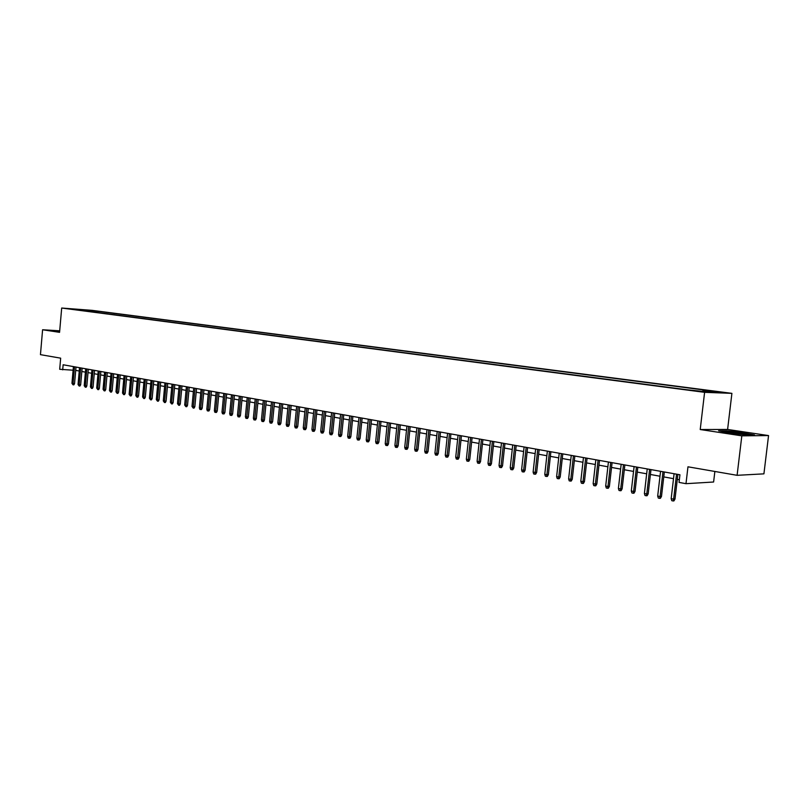 <?xml version="1.0" encoding="UTF-8"?>
<svg xmlns="http://www.w3.org/2000/svg" width="809" height="809" viewBox="0 0 809 809"><rect width="100%" height="100%" fill="white"/><g stroke="black" fill="none" stroke-linecap="round" stroke-linejoin="round"><path stroke-width="1.21" d="M68.603 308.836L74.549 309.331L68.603 308.836M731.902 393.356L92.115 310.353L61.686 308.037L704.599 392.335L731.902 393.356L727.604 429.458L700.22 429.528L741.823 435.839L768.55 435.576L727.604 429.458M768.55 435.576L763.918 473.852L737.1 475.318L687.963 466.803L685.992 483.681L713.609 482.012L714.863 471.465M59.704 330.81L42.594 329.759L40.45 354.655L60.665 358.165L59.694 369.288L73.103 370.209M741.823 435.839L737.1 475.318M685.992 483.681L679.044 482.407L679.934 474.772L63.142 364.768L62.697 369.834M701.524 391.313L691.402 390.363L701.494 391.647M80.111 310.272L686.528 389.695L707.177 391.91L718.422 392.335L703.183 390.353L708.32 390.555L98.091 311.293L92.388 310.868L91.528 311.768M79.869 309.918L92.388 310.868M700.22 429.528L704.599 392.335M42.594 329.759L59.573 332.337L61.686 308.037M75.712 370.38L79.242 371.018M81.83 371.493L85.41 372.14M88.009 372.605L91.639 373.262M94.249 373.738L97.929 374.405M100.559 374.88L104.29 375.558M106.93 376.033L110.722 376.721M113.371 377.206L117.214 377.894M119.874 378.379L123.767 379.087M126.447 379.573L130.401 380.291M133.091 380.776L137.095 381.504M139.805 381.99L143.871 382.728M146.591 383.223L150.717 383.962M153.447 384.467L157.634 385.215M160.384 385.721L164.621 386.49M167.392 386.985L171.69 387.764M174.471 388.269L178.84 389.058M181.631 389.564L186.07 390.373M188.871 390.878L193.371 391.698M196.193 392.203L200.753 393.032M203.595 393.548L208.226 394.387M211.078 394.903L215.781 395.753M218.652 396.268L223.415 397.138M226.298 397.654L231.141 398.534M234.044 399.059L238.958 399.949M241.871 400.475L246.856 401.385M249.789 401.911L254.855 402.831M257.808 403.367L262.945 404.298M265.908 404.834L271.126 405.774M274.109 406.32L279.408 407.281M282.412 407.817L287.782 408.798M290.805 409.344L296.266 410.335M299.3 410.881L304.841 411.882M307.895 412.438L313.528 413.46M316.592 414.016L322.316 415.047M325.4 415.614L331.215 416.665M334.319 417.222L340.215 418.293M343.34 418.86L349.336 419.942M352.471 420.518L358.569 421.62M361.724 422.187L367.913 423.309M371.088 423.886L377.378 425.028M380.574 425.605L386.955 426.758M390.181 427.344L396.663 428.517M399.899 429.104L406.492 430.297M409.748 430.894L416.453 432.107M419.729 432.694L426.545 433.927M429.842 434.524L436.759 435.778M440.076 436.385L447.114 437.659M450.451 438.266L457.611 439.56M460.968 440.167L468.239 441.481M471.627 442.098L479.019 443.433M482.417 444.05L489.941 445.415M493.359 446.032L501.004 447.417M504.452 448.044L512.228 449.45M515.697 450.077L523.605 451.513M527.104 452.15L535.143 453.606M538.663 454.243L546.844 455.72M550.383 456.367L558.706 457.874M562.265 458.511L570.729 460.048M574.319 460.695L582.935 462.263M586.545 462.91L595.313 464.497M598.953 465.165L607.872 466.773M611.543 467.44L620.614 469.089M624.305 469.756L633.548 471.425M637.259 472.102L646.674 473.801M650.416 474.478L659.992 476.218M663.764 476.895L673.513 478.665M677.305 479.353L679.358 479.727M702.596 391.303L703.183 390.353M97.97 312.608L98.091 311.293M85.693 309.999L85.41 310.969M744.573 432.805L726.806 430.772L718.604 430.803L728.292 432.916L746.434 435.009L754.504 434.929L744.523 433.169M59.684 330.982L55.285 330.719L59.654 331.387M676.546 474.165L673.634 499.133L675.009 499.022L673.927 500.902L673.159 500.963L673.634 499.133L671.177 498.657L674.089 473.73M675.009 499.022L677.881 474.408M673.159 500.963L671.804 500.7L671.177 498.657M731.69 433.209C741.701 434.534 746.687 434.878 746.656 434.221L741.186 433.139C730.557 431.743 725.724 431.45 726.674 432.249L731.69 433.209M720.283 431.177L727.069 431.136L744.28 433.118L752.835 434.949M55.74 330.962L59.674 331.194M662.986 471.748L660.104 496.524L661.489 496.423L660.417 498.283L659.648 498.344L660.104 496.524L657.687 496.059L660.559 471.313M661.489 496.423L664.331 471.991M659.648 498.344L658.314 498.081L657.687 496.059M649.617 469.362L646.775 493.965L648.171 493.864L647.109 495.715L646.34 495.765L646.775 493.965L644.399 493.5L647.23 468.937M648.171 493.864L650.982 469.604M646.34 495.765L645.016 495.512L644.399 493.5M636.45 467.015L633.649 491.437L635.055 491.346L634.003 493.177L633.225 493.227L633.649 491.437L631.303 490.982L634.104 466.601M635.055 491.346L637.816 467.258M633.225 493.227L631.92 492.974L631.303 490.982M623.476 464.7L620.715 488.949L622.121 488.858L621.079 490.679L620.291 490.729L620.715 488.949L618.4 488.505L621.17 464.285M622.121 488.858L624.861 464.953M620.291 490.729L619.016 490.476L618.4 488.505M610.694 462.424L607.964 486.492L609.379 486.411L608.348 488.221L607.559 488.262L607.964 486.492L605.688 486.057L608.419 462.02M609.379 486.411L612.079 462.667M607.559 488.262L606.295 488.019L605.688 486.057M598.094 460.179L595.394 484.075L596.83 483.994L595.798 485.794L595.009 485.835L595.394 484.075L593.159 483.64L595.849 459.775M596.83 483.994L599.489 460.422M595.009 485.835L593.755 485.592L593.159 483.64M585.676 457.965L583.016 481.689L584.442 481.618L583.431 483.398L582.632 483.438L583.016 481.689L580.801 481.264L583.461 457.57M584.442 481.618L587.081 458.207M582.632 483.438L581.408 483.206L580.801 481.264M573.439 455.78L570.8 479.343L572.246 479.272L571.235 481.042L570.436 481.082L570.8 479.343L568.626 478.918L571.255 455.386M572.246 479.272L574.845 456.033M570.436 481.082L569.223 480.849L568.626 478.918M561.375 453.627L558.766 477.027L560.212 476.956L559.211 478.716L558.412 478.756L558.766 477.027L556.622 476.612L559.221 453.242M560.212 476.956L562.781 453.879M558.412 478.756L557.219 478.523L556.622 476.612M549.473 451.503L546.904 474.741L548.35 474.681L547.359 476.42L546.55 476.461L546.904 474.741L544.781 474.337L547.349 451.129M548.35 474.681L550.889 451.756M546.55 476.461L545.377 476.228L544.781 474.337M537.742 449.41L535.194 472.486L536.66 472.426L535.669 474.165L534.86 474.195L535.194 472.486L533.111 472.082L535.649 449.035M536.66 472.426L539.168 449.662M534.86 474.195L533.697 473.973L533.111 472.082M526.163 447.347L523.656 470.272L525.122 470.211L524.141 471.93L523.332 471.96L523.656 470.272L521.593 469.867L524.101 446.983M525.122 470.211L527.599 447.599M523.332 471.96L522.179 471.748L521.593 469.867M514.757 445.314L512.279 468.077L513.745 468.027L512.775 469.736L511.955 469.766L512.279 468.077L510.246 467.683L512.724 444.95M513.745 468.027L516.193 445.567M511.955 469.766L510.823 469.544L510.246 467.683M503.501 443.302L501.044 465.913L502.52 465.863L501.56 467.562L500.741 467.592L501.044 465.913L499.042 465.529L501.489 442.948M502.52 465.863L504.937 443.565M500.741 467.592L499.628 467.38L499.042 465.529M492.398 441.32L489.971 463.79L491.447 463.739L490.497 465.428L489.678 465.448L489.971 463.79L487.999 463.405L490.416 440.966M491.447 463.739L493.844 441.583M489.678 465.448L488.575 465.236L487.999 463.405M481.446 439.368L479.049 461.686L480.526 461.636L479.575 463.314L478.756 463.335L479.049 461.686L477.098 461.302L479.484 439.024M480.526 461.636L482.892 439.631M478.756 463.335L477.674 463.132L477.098 461.302M470.636 437.447L468.269 459.603L469.756 459.563L468.816 461.231L467.986 461.251L468.269 459.603L466.348 459.239L468.704 437.103M469.756 459.563L472.092 437.699M467.986 461.251L466.914 461.049L466.348 459.239M459.977 435.545L457.631 457.56L459.118 457.52L458.187 459.178L457.358 459.199L457.631 457.56L455.73 457.196L458.066 435.202M459.118 457.52L461.433 435.798M457.358 459.199L456.306 458.996L455.73 457.196M449.45 433.664L447.134 455.538L448.631 455.507L447.701 457.146L446.871 457.166L447.134 455.538L445.263 455.184L447.569 433.331M448.631 455.507L450.916 433.927M446.871 457.166L445.83 456.964L445.263 455.184M439.065 431.814L436.779 453.546L438.276 453.515L437.356 455.143L436.516 455.164L436.779 453.546L434.929 453.192L437.214 431.48M438.276 453.515L440.531 432.077M436.516 455.164L435.495 454.971L434.929 453.192M428.821 429.983L426.555 451.584L428.052 451.553L427.142 453.171L426.303 453.192L426.555 451.584L424.725 451.23L426.99 429.66M428.052 451.553L430.287 430.246M426.303 453.192L425.291 452.989L424.725 451.23M418.708 428.183L416.463 449.642L417.97 449.612L417.06 451.22L416.22 451.24L416.463 449.642L414.663 449.288L416.898 427.86M417.97 449.612L420.174 428.446M416.22 451.24L415.219 451.048L414.663 449.288M408.717 426.404L406.502 447.721L408.009 447.69L407.099 449.298L406.27 449.308L406.502 447.721L404.722 447.377L406.937 426.08M408.009 447.69L410.193 426.667M406.27 449.308L405.279 449.116L404.722 447.377M398.857 424.644L396.663 445.83L398.17 445.81L397.28 447.397L396.44 447.407L396.663 445.83L394.913 445.486L397.098 424.331M398.17 445.81L400.334 424.907M396.44 447.407L395.459 447.225L394.913 445.486M389.129 422.905L386.955 443.959L388.462 443.939L387.572 445.516L386.742 445.537L386.955 443.959L385.226 443.625L387.39 422.591M388.462 443.939L390.605 423.168M386.742 445.537L385.772 445.344L385.226 443.625M379.512 421.196L377.368 442.118L378.885 442.098L377.995 443.666L377.156 443.676L377.368 442.118L375.659 441.785L377.803 420.882M378.885 442.098L380.999 421.459M377.156 443.676L376.205 443.494L375.659 441.785M370.026 419.497L367.903 440.288L369.42 440.278L368.54 441.835L367.701 441.845L367.903 440.288L366.214 439.965L368.328 419.193M369.42 440.278L371.513 419.76M367.701 441.845L366.76 441.663L366.214 439.965M360.652 417.828L358.559 438.488L360.066 438.478L359.196 440.035L358.357 440.035L358.559 438.488L356.88 438.175L358.984 417.525M360.066 438.478L362.139 418.091M358.357 440.035L357.426 439.863L356.88 438.175M351.399 416.18L349.316 436.718L350.833 436.708L349.973 438.245L349.124 438.256L349.316 436.718L347.668 436.395L349.741 415.877M350.833 436.708L352.886 416.443M349.124 438.256L348.214 438.073L347.668 436.395M342.258 414.542L340.205 434.959L341.722 434.949L340.862 436.486L340.013 436.496L340.205 434.959L338.567 434.645L340.619 414.259M341.722 434.949L343.744 414.815M340.013 436.496L339.113 436.314L338.567 434.645M333.227 412.934L331.194 433.23L332.711 433.219L331.852 434.746L331.012 434.746L331.194 433.23L329.587 432.916L331.609 412.651M332.711 433.219L334.724 413.197M331.012 434.746L330.123 434.575L329.587 432.916M324.308 411.346L322.295 431.51L323.812 431.51L322.963 433.027L322.124 433.027L322.295 431.51L320.708 431.207L322.71 411.063M323.812 431.51L325.805 411.609M322.124 433.027L321.234 432.855L320.708 431.207M315.5 409.769L313.498 429.822L315.025 429.822L314.175 431.328L313.336 431.328L313.498 429.822L311.93 429.518L313.922 409.496M315.025 429.822L316.986 410.042M313.336 431.328L312.466 431.157L311.93 429.518M306.793 408.221L304.821 428.153L306.338 428.153L305.499 429.65L304.659 429.65L304.821 428.153L303.264 427.85L305.236 407.938M306.338 428.153L308.29 408.484M304.659 429.65L303.79 429.478L303.264 427.85M298.187 406.684L296.236 426.495L297.752 426.495L296.923 427.991L296.074 427.991L296.236 426.495L294.698 426.201L296.65 406.411M297.752 426.495L299.684 406.957M296.074 427.991L295.224 427.819L294.698 426.201M289.683 405.167L287.751 424.867L289.278 424.867L288.449 426.353L287.599 426.353L287.751 424.867L286.234 424.573L288.166 404.894M289.278 424.867L291.189 405.44M287.599 426.353L286.76 426.181L286.234 424.573M281.289 403.671L279.368 423.259L280.895 423.259L280.076 424.725L279.226 424.725L279.368 423.259L277.871 422.965L279.783 403.408M280.895 423.259L282.786 403.944M279.226 424.725L278.397 424.563L277.871 422.965M272.987 402.194L271.086 421.661L272.613 421.671L271.794 423.127L270.954 423.127L271.086 421.661L269.609 421.378L271.5 401.931M272.613 421.671L274.484 402.457M270.954 423.127L270.125 422.965L269.609 421.378M264.786 400.728L262.905 420.083L264.432 420.093L263.623 421.55L262.773 421.54L262.905 420.083L261.438 419.8L263.319 400.465M264.432 420.093L266.282 400.991M262.773 421.54L261.954 421.388L261.438 419.8M256.675 399.282L254.815 418.526L256.342 418.536L255.533 419.982L254.683 419.982L254.815 418.526L253.369 418.253L255.219 399.019M256.342 418.536L258.172 399.545M254.683 419.982L253.884 419.82L253.369 418.253M248.656 397.856L246.816 416.989L248.343 416.999L247.544 418.435L246.694 418.435L246.816 416.989L245.39 416.716L247.22 397.593M248.343 416.999L250.163 398.119M246.694 418.435L245.896 418.273L245.39 416.716M240.738 396.44L238.908 415.472L240.435 415.482L239.636 416.908L238.797 416.898L238.908 415.472L237.492 415.199L239.312 396.188M240.435 415.482L242.235 396.703M238.797 416.898L238.008 416.746L237.492 415.199M232.901 395.045L231.091 413.965L232.618 413.975L231.829 415.401L230.98 415.391L231.091 413.965L229.695 413.692L231.495 394.792M232.618 413.975L234.398 395.308M230.98 415.391L230.201 415.239L229.695 413.692M225.155 393.659L223.365 412.479L224.892 412.489L224.103 413.905L223.254 413.895L223.365 412.479L221.99 412.206L223.769 393.417M224.892 412.489L226.662 393.932M223.254 413.895L222.495 413.753L221.99 412.206M217.5 392.294L215.73 411.002L217.247 411.023L216.468 412.428L215.619 412.418L215.73 411.002L214.365 410.739L216.124 392.052M217.247 411.023L218.996 392.567M215.619 412.418L214.86 412.277L214.365 410.739M209.925 390.949L208.176 409.556L209.693 409.566L208.914 410.972L208.075 410.962L208.176 409.556L206.821 409.293L208.57 390.707M209.693 409.566L211.432 391.212M208.075 410.962L207.316 410.81L206.821 409.293M202.442 389.604L200.703 408.11L202.22 408.13L201.451 409.526L200.602 409.516L200.703 408.11L199.368 407.857L201.097 389.372M202.22 408.13L203.939 389.877M200.602 409.516L199.863 409.374L199.368 407.857M195.04 388.29L193.311 406.694L194.838 406.715L194.069 408.1L193.22 408.08L193.311 406.694L191.996 406.442L193.715 388.057M194.838 406.715L196.536 388.553M193.22 408.08L191.996 406.442M187.708 386.985L186.009 405.289L187.526 405.309L186.768 406.684L185.918 406.674L186.009 405.289L184.695 405.036L186.404 386.753M187.526 405.309L189.215 387.248M185.918 406.674L184.695 405.036M180.468 385.691L178.779 403.893L180.296 403.924L179.537 405.289L178.698 405.269L178.779 403.893L177.484 403.651L179.173 385.458M180.296 403.924L181.974 385.954M178.698 405.269L177.484 403.651M173.308 384.417L171.629 402.518L173.146 402.548L172.398 403.903L171.548 403.893L171.629 402.518L170.355 402.275L172.024 384.184M173.146 402.548L174.805 384.679M171.548 403.893L170.355 402.275M166.219 383.153L164.561 401.163L166.078 401.183L165.329 402.538L164.49 402.528L164.561 401.163L163.297 400.91L164.955 382.92M166.078 401.183L167.716 383.415M164.49 402.528L163.297 400.91M159.211 381.899L157.563 399.808L159.08 399.838L158.342 401.183L157.492 401.173L157.563 399.808L156.319 399.575L157.957 381.676M159.08 399.838L160.708 382.172M157.492 401.173L156.319 399.575M152.274 380.665L150.646 398.483L152.163 398.513L151.425 399.848L150.585 399.828L150.646 398.483L149.412 398.24L151.04 380.442M152.163 398.513L153.771 380.928M150.585 399.828L149.412 398.24M145.418 379.441L143.8 397.158L145.317 397.189L144.578 398.524L143.739 398.513L143.8 397.158L142.576 396.926L144.194 379.219M145.317 397.189L146.914 379.704M143.739 398.513L142.576 396.926M138.632 378.228L137.024 395.864L138.541 395.894L137.813 397.219L136.974 397.199L137.024 395.864L135.821 395.631L137.419 378.015M138.541 395.894L140.129 378.491M136.974 397.199L135.821 395.631M131.918 377.034L130.33 394.57L131.837 394.6L131.109 395.925L130.269 395.904L130.33 394.57L129.127 394.337L130.714 376.812M131.837 394.6L133.414 377.297M130.269 395.904L129.127 394.337M125.274 375.841L123.696 393.295L125.203 393.326L124.485 394.64L123.646 394.62L123.696 393.295L122.513 393.063L124.08 375.629M125.203 393.326L126.76 376.114M123.646 394.62L122.513 393.063M118.69 374.668L117.133 392.031L118.64 392.062L117.922 393.366L117.083 393.346L117.133 392.031L115.96 391.809L117.517 374.466M118.64 392.062L120.187 374.941M117.083 393.346L115.96 391.809M112.188 373.515L110.641 390.777L112.148 390.818L111.43 392.112L110.59 392.092L110.641 390.777L109.478 390.555L111.025 373.303M112.148 390.818L113.675 373.778M110.59 392.092L109.478 390.555M105.746 372.362L104.209 389.544L105.716 389.584L105.008 390.868L104.169 390.848L104.209 389.544L103.067 389.321L104.594 372.16M105.716 389.584L107.233 372.625M104.169 390.848L103.067 389.321M99.376 371.23L97.849 388.32L99.355 388.36L98.647 389.645L97.818 389.625L97.849 388.32L96.716 388.098L98.233 371.028M99.355 388.36L100.862 371.493M97.818 389.625L96.716 388.098M93.065 370.097L91.559 387.106L93.065 387.147L92.357 388.421L91.518 388.401L91.559 387.106L90.426 386.894L91.933 369.905M93.065 387.147L94.552 370.37M91.518 388.401L90.426 386.894M86.816 368.985L85.319 385.913L86.826 385.954L86.128 387.218L85.289 387.198L85.319 385.913L84.207 385.691L85.703 368.793M86.826 385.954L88.302 369.258M85.289 387.198L84.207 385.691M80.637 367.883L79.151 384.72L80.657 384.76L79.96 386.024L79.13 386.004L79.151 384.72L78.048 384.508L79.535 367.691M80.657 384.76L82.124 368.146M79.13 386.004L78.048 384.508M74.519 366.79L73.053 383.547L74.549 383.587L73.862 384.851L73.022 384.821L73.053 383.547L71.95 383.335L73.427 366.598M74.549 383.587L76.006 367.064M73.022 384.821L71.95 383.335M745.807 434.585L746.656 434.221"/></g></svg>
